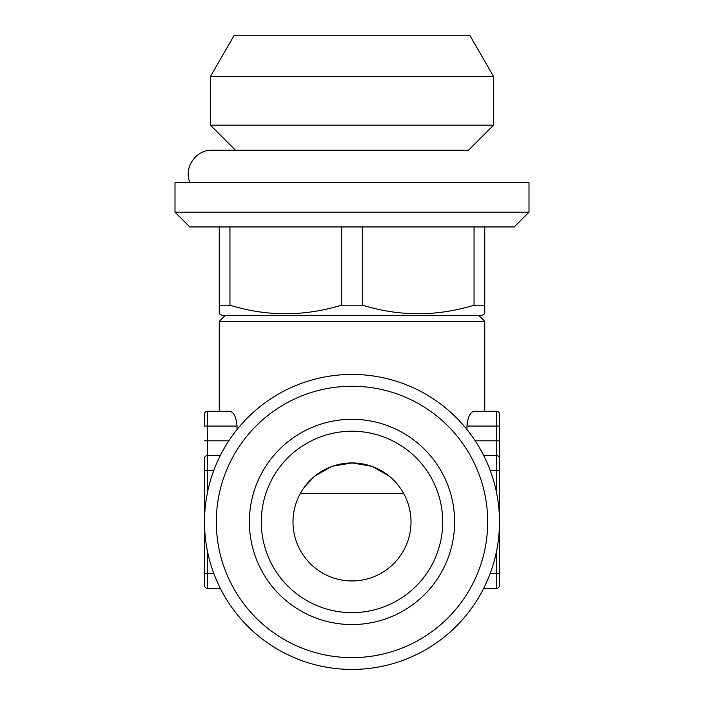 <?xml version="1.0" encoding="UTF-8"?>
<svg xmlns="http://www.w3.org/2000/svg" width="704" height="704" viewBox="0 0 704 704"><rect width="100%" height="100%" fill="white"/><g stroke="black" fill="none" stroke-linecap="round" stroke-linejoin="round"><path stroke-width="1.06" d="M219.252 313.738L219.252 305.219L229.953 305.219C266.851 316.58 303.97 316.58 341.308 305.219L362.692 305.219C399.599 316.58 436.718 316.58 474.047 305.219L484.748 305.219L484.748 313.738L481.8 315.445L222.2 315.445L219.252 313.738M300.379 493.372L403.621 493.372M399.511 486.948L394.997 481.536M389.101 476.062L372.944 466.778M371.369 466.206L352.141 462.933L332.878 466.118M331.162 466.734L314.97 476.001M314.266 476.582L304.515 486.913M204.503 585.358L204.503 458.515A2.948 2.948 0 0 1 207.451 455.558A2.948 2.948 0 0 0 204.503 458.515L204.503 585.358A2.948 2.948 0 0 0 207.451 588.306A2.948 2.948 0 0 1 204.503 585.358A2.948 2.948 0 0 0 207.451 588.306L220.282 588.306L207.451 588.306L207.451 573.558L204.503 573.558M204.503 521.937A147.497 147.497 0 0 1 425.744 394.196A147.497 147.497 0 0 1 425.744 649.669A147.497 147.497 0 0 1 204.503 521.937M216.304 521.937A135.696 135.696 0 0 1 419.848 404.422A135.696 135.696 0 0 1 419.848 639.452A135.696 135.696 0 0 1 216.304 521.937M261.29 521.937A90.71 90.71 0 0 1 397.355 443.379A90.71 90.71 0 0 1 397.355 600.494A90.71 90.71 0 0 1 261.29 521.937A90.71 90.71 0 0 0 397.355 600.494A90.71 90.71 0 0 0 397.355 443.379A90.71 90.71 0 0 0 261.29 521.937M175.006 182.697L528.994 182.697L528.994 212.194L175.006 212.194L175.006 182.697M204.503 440.81L207.451 440.81L207.451 455.558L220.282 455.558L207.451 455.558A2.948 2.948 0 0 0 204.503 458.515A2.948 2.948 0 0 1 207.451 455.558L207.451 470.307L204.503 470.307M496.549 588.306A2.948 2.948 0 0 0 499.497 585.358A2.948 2.948 0 0 1 496.549 588.306L483.718 588.306L496.549 588.306A2.948 2.948 0 0 0 499.497 585.358L499.497 573.558L499.497 585.358A2.948 2.948 0 0 1 496.549 588.306L496.549 573.558L490.169 573.558M478.843 315.445L484.748 321.341L219.252 321.341L219.252 411.312L207.451 411.312L207.451 440.81L228.818 440.81M499.497 573.558L499.497 414.26L499.497 573.558L496.549 573.558L496.549 551.285M237.037 429.528L237.037 426.061C236.148 416.812 233.702 411.893 229.706 411.312L207.451 411.312A2.948 2.948 0 0 0 204.503 414.26L204.503 426.061L204.503 414.26A2.948 2.948 0 0 1 207.451 411.312A2.948 2.948 0 0 0 204.503 414.26A2.948 2.948 0 0 1 207.451 411.312M484.748 226.943L484.748 305.219M235.479 150.242L468.521 150.242L493.592 125.171L210.408 125.171L235.479 150.242M499.497 440.81L496.549 440.81L496.549 411.312A2.948 2.948 0 0 1 499.497 414.26A2.948 2.948 0 0 0 496.549 411.312L474.294 411.312C470.298 411.884 467.852 416.803 466.963 426.061L467.086 423.632M219.252 305.219L219.252 226.943M229.953 226.943L229.953 305.219M341.308 305.219L341.308 226.943M499.497 470.307L496.549 470.307L496.549 455.558A2.948 2.948 0 0 1 499.497 458.515A2.948 2.948 0 0 0 496.549 455.558L483.718 455.558L496.549 455.558L496.549 440.81L475.182 440.81M362.692 226.943L362.692 305.219M474.047 305.219L474.047 226.943M496.549 411.312L472.683 411.761M249.366 521.937A102.634 102.634 0 0 1 403.313 433.057A102.634 102.634 0 0 1 403.313 610.817A102.634 102.634 0 0 1 249.366 521.937M175.006 212.194L189.754 226.943L514.246 226.943L528.994 212.194M469.48 415.395L470.281 414.102M499.497 426.061L466.963 426.061L466.963 429.528M493.592 76.498L210.408 76.498L234.247 35.2L469.753 35.2L493.592 76.498L493.592 125.171M293.005 521.937A58.995 58.995 0 0 0 381.498 573.03A58.995 58.995 0 0 0 381.498 470.844A58.995 58.995 0 0 0 293.005 521.937M229.706 411.312L219.252 411.312M210.408 76.498L210.408 125.171M213.831 470.307L207.451 470.307L207.451 492.58M207.451 551.285L207.451 573.558L213.831 573.558M204.503 426.061L237.037 426.061M496.549 492.58L496.549 470.307L490.169 470.307M225.157 315.445L219.252 321.341M211.886 150.242L211.878 150.242C195.791 149.591 183.357 168.027 190.001 182.697M211.878 150.242L468.521 150.242M484.748 321.341L484.748 411.312"/></g></svg>
